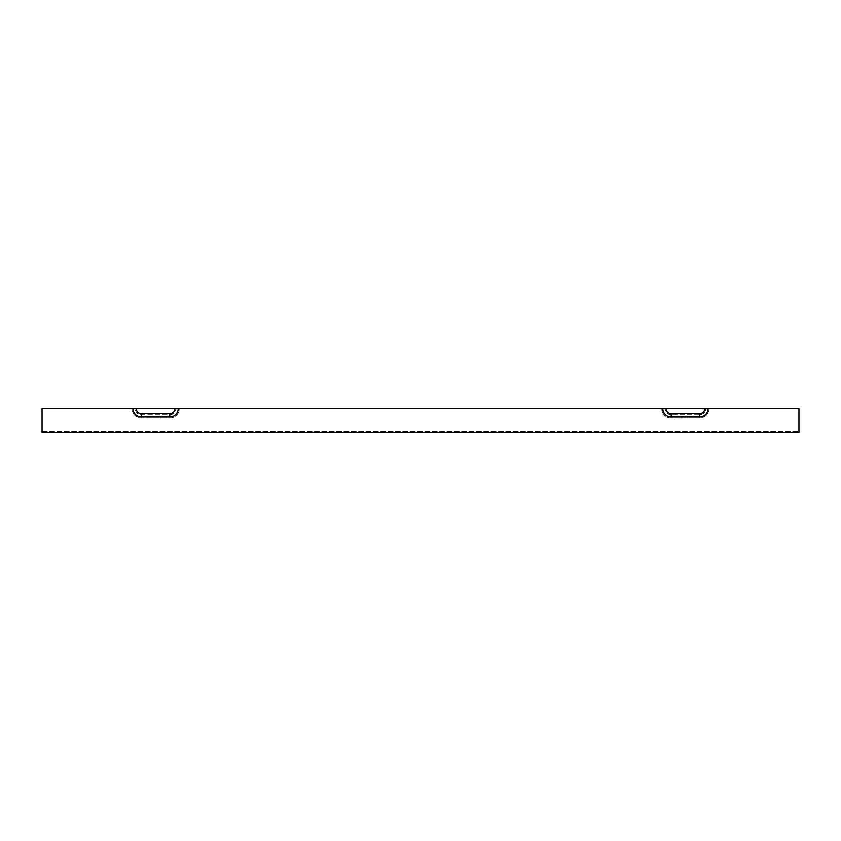 <?xml version="1.0" encoding="UTF-8"?>
<svg xmlns="http://www.w3.org/2000/svg" width="841" height="841" viewBox="0 0 841 841"><rect width="100%" height="100%" fill="white"/><g stroke="black" fill="none" stroke-linecap="round" stroke-linejoin="round"><path stroke-width="0.63" stroke-dasharray="4.21 3.15" d="M169.777 417.094L169.777 413.814A5.141 5.141 0 0 0 174.917 408.673L178.197 408.673A8.421 8.421 0 0 1 169.777 417.094L141.393 417.094A8.421 8.421 0 0 1 132.973 408.673L42.05 408.673L42.05 431.286L798.95 431.286L42.05 431.286L42.05 408.673L179.238 408.673A9.461 9.461 0 0 1 169.777 418.135L141.393 418.135A9.461 9.461 0 0 1 131.932 408.673A9.461 9.461 0 0 0 141.393 418.135L169.777 418.135A9.461 9.461 0 0 0 179.238 408.673L709.068 408.673A9.461 9.461 0 0 1 699.607 418.135L671.223 418.135A9.461 9.461 0 0 1 661.762 408.673L42.05 408.673L42.05 432.327L798.95 432.327L798.95 408.673L704.747 408.673A5.141 5.141 0 0 1 699.607 413.814L671.223 413.814A5.141 5.141 0 0 1 666.083 408.673L704.747 408.673M798.95 430.245L798.95 408.673L798.95 430.245M132.973 408.673L136.253 408.673A5.141 5.141 0 0 0 141.393 413.814L169.777 413.814M136.253 408.673L174.917 408.673M178.197 408.673L662.803 408.673A8.421 8.421 0 0 0 671.223 417.094L699.607 417.094A8.421 8.421 0 0 0 708.027 408.673M662.803 408.673L666.083 408.673M169.777 414.855A6.181 6.181 0 0 0 175.958 408.673A6.181 6.181 0 0 1 169.777 414.855L141.393 414.855A6.181 6.181 0 0 1 135.212 408.673A6.181 6.181 0 0 0 141.393 414.855L169.777 414.855L169.777 418.135L169.777 414.855M699.607 414.855A6.181 6.181 0 0 0 705.788 408.673L661.762 408.673A9.461 9.461 0 0 0 671.223 418.135L699.607 418.135A9.461 9.461 0 0 0 709.068 408.673L705.788 408.673A6.181 6.181 0 0 1 699.607 414.855L671.223 414.855L699.607 414.855L699.607 418.135L699.607 414.855M671.223 414.855A6.181 6.181 0 0 1 665.042 408.673A6.181 6.181 0 0 0 671.223 414.855L671.223 418.135L671.223 414.855M42.05 431.286L42.05 432.327L42.05 431.286M798.95 432.327L798.95 431.286L798.95 432.327M141.393 417.094L141.393 413.814M671.223 417.094L671.223 413.814M699.607 417.094L699.607 413.814M141.393 418.135L141.393 414.855L141.393 418.135"/><path stroke-width="1.26" d="M178.197 408.673A8.421 8.421 0 0 1 169.777 417.094L141.393 417.094A8.421 8.421 0 0 1 132.973 408.673L42.05 408.673L42.05 432.327L798.95 432.327L798.95 408.673L708.027 408.673A8.421 8.421 0 0 1 699.607 417.094L699.607 413.814L671.223 413.814A5.141 5.141 0 0 1 666.083 408.673L174.917 408.673A5.141 5.141 0 0 1 169.777 413.814L141.393 413.814A5.141 5.141 0 0 1 136.253 408.673L132.973 408.673M662.803 408.673A8.421 8.421 0 0 0 671.223 417.094L699.607 417.094M708.027 408.673L666.083 408.673M174.917 408.673L136.253 408.673M704.747 408.673A5.141 5.141 0 0 1 699.607 413.814M169.777 417.094L169.777 413.814M141.393 417.094L141.393 413.814M671.223 417.094L671.223 413.814"/></g></svg>
